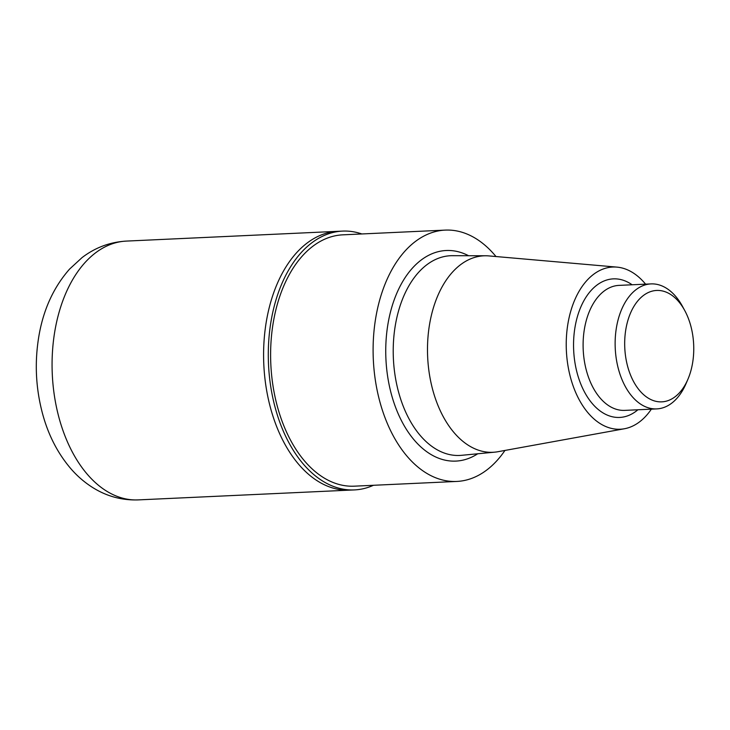 <?xml version="1.0" encoding="UTF-8"?>
<svg xmlns="http://www.w3.org/2000/svg" width="730" height="730" viewBox="0 0 730 730"><rect width="100%" height="100%" fill="white"/><g stroke="black" fill="none" stroke-linecap="round" stroke-linejoin="round"><path stroke-width="1.09" d="M651.361 409.147A81.185 50.206 -92.6 0 1 624.396 428.756L497.942 451.715A98.34 60.809 -92.6 0 1 494.767 452.153A98.34 60.809 -92.6 0 1 427.652 356.851A98.34 60.809 -92.6 0 1 485.696 255.774A98.34 60.809 -92.6 0 1 488.899 255.92L616.932 267.116A81.185 50.206 -92.6 0 1 645.585 284.162M624.396 428.756A81.185 50.206 -92.6 0 1 566.361 350.446A81.185 50.206 -92.6 0 1 616.932 267.116M504.95 450.437A125.797 77.8 -92.6 0 1 456.834 481.435A125.797 77.8 -92.6 0 1 373.313 359.361A125.797 77.8 -92.6 0 1 445.227 230.105A125.797 77.8 -92.6 0 1 495.998 256.54M456.834 481.435L354.342 486.171A125.797 77.8 -92.6 0 1 270.821 364.097A125.797 77.8 -92.6 0 1 342.735 234.841L445.227 230.105M373.431 485.295A129.538 80.108 -92.6 0 1 354.515 489.912A129.538 80.108 -92.6 0 1 268.896 338.775A129.538 80.108 -92.6 0 1 342.562 231.1A129.538 80.108 -92.6 0 1 361.825 233.956M342.562 231.1L337.862 231.319A129.538 80.108 87.4 0 0 264.196 338.994A129.538 80.108 87.4 0 0 349.816 490.122L138.298 499.895A129.538 80.108 -92.6 0 1 52.679 348.757A129.538 80.108 -92.6 0 1 126.345 241.092C109.965 242.05 95.21 247.552 82.07 257.59L69.587 269.078C53.947 286.844 43.809 308.671 39.155 334.532C34.356 361.688 35.615 388.561 42.942 415.142C48.828 436.184 58.318 454.243 71.403 469.335C77.736 476.517 84.844 482.594 92.737 487.567C106.735 496.336 121.919 500.452 138.298 499.895M693.5 355.51A55.763 34.483 -92.6 0 1 687.915 379.272A55.763 34.483 -92.6 0 1 637.746 388.168A55.763 34.483 -92.6 0 1 633.968 306.299A55.763 34.483 -92.6 0 1 684.74 310.533A55.763 34.483 -92.6 0 1 693.5 355.51M687.915 379.272L686.072 383.56A62.561 38.69 -92.6 0 1 656.763 408.9A62.561 38.69 -92.6 0 1 615.235 348.192A62.561 38.69 -92.6 0 1 650.996 283.906A62.561 38.69 -92.6 0 1 682.514 306.436L684.74 310.533M126.345 241.092L337.862 231.319A129.538 80.108 87.4 0 0 264.196 338.994A129.538 80.108 87.4 0 0 349.816 490.122L354.515 489.912M494.767 452.153L461.615 455.31A99.964 61.822 -92.6 0 1 393.379 358.439A99.964 61.822 -92.6 0 1 452.39 255.682L485.696 255.774M477.73 453.777A105.403 65.18 -92.6 0 1 385.915 358.777A105.403 65.18 -92.6 0 1 468.578 255.728M656.763 408.9L624.734 410.379A62.561 38.69 -92.6 0 1 583.206 349.67A62.561 38.69 -92.6 0 1 618.967 285.384L650.996 283.906M637.901 409.767A69.359 42.897 -92.6 0 1 573.661 350.108A69.359 42.897 -92.6 0 1 632.125 284.782"/></g></svg>
